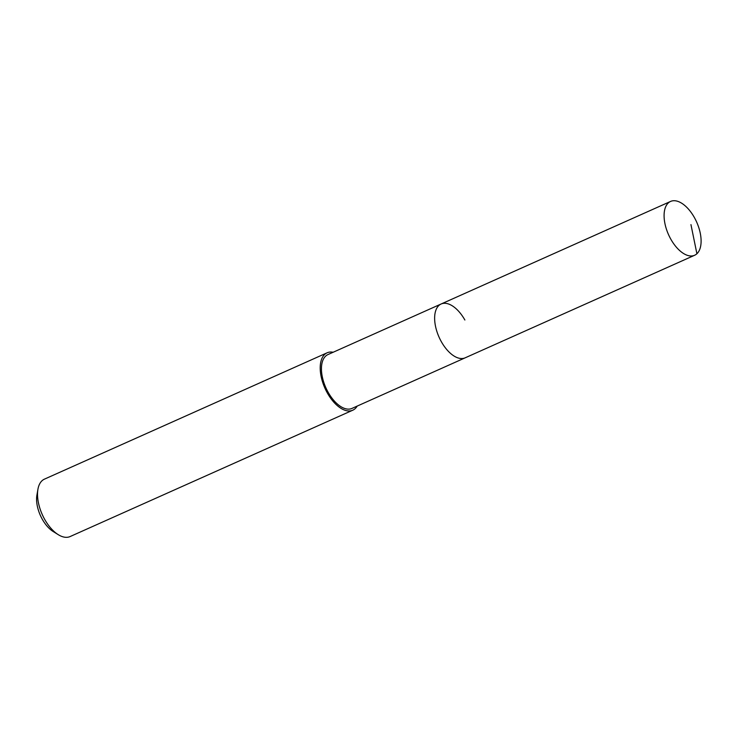 <?xml version="1.0" encoding="UTF-8"?>
<svg xmlns="http://www.w3.org/2000/svg" width="738" height="738" viewBox="0 0 738 738"><rect width="100%" height="100%" fill="white"/><g stroke="black" fill="none" stroke-linecap="round" stroke-linejoin="round"><path stroke-width="1.11" d="M670.86 239.26A29.474 15.406 -114.1 0 1 670.565 201.437A29.474 15.406 -114.1 0 1 694.329 217.442A29.474 15.406 -114.1 0 1 694.624 255.265A29.474 15.406 -114.1 0 1 670.86 239.26M694.624 255.265L351.971 408.418A29.474 15.406 65.9 0 1 328.216 392.413A29.474 15.406 65.9 0 1 327.921 354.591L441.112 304.001A29.474 15.406 65.9 0 0 441.407 341.814A29.474 15.406 65.9 0 0 465.171 357.819A29.474 15.406 -114.1 0 1 441.407 341.814A29.474 15.406 -114.1 0 1 441.112 304.001A29.474 15.406 -114.1 0 1 464.875 320.006M357.192 406.084A31.439 16.43 -114.1 0 1 352.773 410.208A31.439 16.43 -114.1 0 1 327.432 393.142A31.439 16.43 -114.1 0 1 327.119 352.801A31.439 16.43 -114.1 0 1 333.133 352.257M327.119 352.801L44.428 479.146A31.439 16.43 65.9 0 0 37.933 489.276A31.439 16.43 65.9 0 0 44.741 519.487A31.439 16.43 65.9 0 0 58.21 534.644A31.439 16.43 65.9 0 0 70.092 536.563L352.773 410.208M37.933 489.276L36.9 495.18A25.157 13.146 65.9 0 0 42.352 519.349A25.157 13.146 65.9 0 0 53.118 531.471L58.21 534.644M690.952 224.62L696.903 253.743M441.112 304.001L670.565 201.437"/></g></svg>

